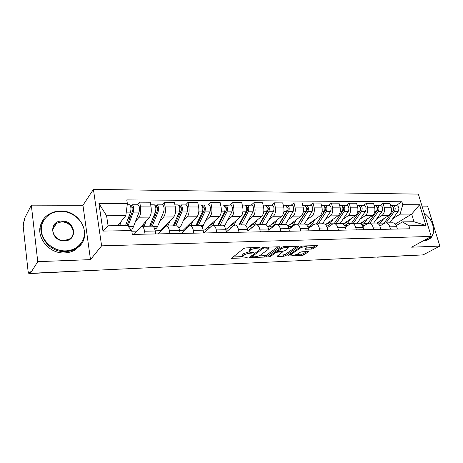 <?xml version="1.0" encoding="UTF-8"?>
<svg xmlns="http://www.w3.org/2000/svg" width="463" height="463" viewBox="0 0 463 463"><rect width="100%" height="100%" fill="white"/><g stroke="black" fill="none" stroke-linecap="round" stroke-linejoin="round"><path stroke-width="0.69" d="M260.142 247.774L259.731 247.433L245.714 247.902L243.683 248.498L231.459 258.342L245.882 257.868L247.311 257.237L242.82 256.901L243.098 255.773L244.105 254.997C245.679 253.979 247.786 253.371 250.431 253.174L252.208 253.105L253.66 252.451L249.158 252.098L249.453 250.911L250.5 250.113C252.115 249.059 254.262 248.44 256.942 248.249L260.142 247.774M311.57 249.094L313.503 248.544L317.554 245.587L302.924 245.969L300.95 246.536L287.552 255.993L301.945 255.495L303.832 254.963L308.491 251.612L302.015 251.756L300.093 252.3L297.877 253.799C295.301 255.072 293.073 255.472 291.192 255.003L291.563 254.054L300.313 248.07C302.941 246.75 305.21 246.333 307.119 246.82L306.703 247.838L305.053 249.227L311.57 249.094L311.24 247.734L313.167 247.19L315.639 245.54M90.499 259.621L82.952 205.283L31.328 205.155L37.758 261.664L90.499 259.621L101.611 245.836L431.221 236.443L411.636 247.19L439.85 246.096L423.107 254.881L30.408 273.32L30.228 271.688L29.134 273.425L105.286 269.802M37.758 261.664L30.408 273.32M279.635 247.265L279.762 246.877L279.12 246.773L264.055 247.283L262.035 247.867L249.418 257.59L264.842 257.069L266.769 256.519L279.635 247.265L279.53 246.796M283.825 246.617L298.976 246.218L285.602 255.726L283.703 256.265L277.019 256.433L282.476 252.057L277.736 252.121L275.786 252.682L270.427 256.502L268.633 256.82L281.828 247.19L283.825 246.617M31.328 205.155L24.412 218.71L24.585 220.261L23.555 222.269L23.231 226.639L28.087 271.306L28.862 273.61L29.134 273.425M82.952 205.283L93.416 189.39L418.355 194.113L431.221 236.443M439.85 246.096L427.598 206.128L422.001 206.116M420.317 255.009L376.928 257.214M134.137 234.376L140.717 226.893L141.944 226.314C143.136 226.61 144.016 228.242 144.566 231.216L145.058 234.156M141.47 226.355L149.607 217.106C151.152 214.838 151.632 211.441 151.054 206.92L140.515 206.909C141.076 211.464 140.607 214.89 139.108 217.182L135.491 221.441M140.515 206.909L139.722 202.163L137.592 204.779M155.701 233.942L155.203 231.025C154.636 228.08 153.739 226.459 152.512 226.164L152.182 226.17M151.054 206.92L150.249 202.215L139.722 202.163M158.323 233.89L165.332 226.534L166.639 225.967C167.907 226.257 168.833 227.86 169.417 230.771L169.933 233.653M162.05 204.854L164.324 202.285L165.152 206.944C165.748 211.412 165.245 214.768 163.642 217.014L159.804 221.181M180.159 233.445L179.638 230.586C179.042 227.698 178.099 226.112 176.797 225.822L176.449 225.828M160.759 231.332L160.649 230.713L173.741 216.944C175.379 214.716 175.894 211.388 175.292 206.955L174.447 202.337L164.324 202.285M181.606 233.416L189.008 226.193L190.386 225.631C191.723 225.915 192.695 227.483 193.308 230.343L193.847 233.167M185.594 204.924L187.99 202.406L188.858 206.973C189.471 211.354 188.939 214.647 187.249 216.852L183.203 220.932M203.685 232.97L203.141 230.169C202.522 227.333 201.527 225.776 200.166 225.498L199.802 225.504M183.423 231.645L183.18 230.314L196.966 216.788C198.691 214.601 199.24 211.331 198.615 206.984L197.73 202.453L187.99 202.406M204.044 232.964L211.805 225.863L213.246 225.313C214.647 225.591 215.66 227.13 216.296 229.932L216.852 232.704M208.257 204.987L210.769 202.522L211.672 207.002C212.314 211.302 211.747 214.531 209.976 216.696L205.746 220.695M226.326 232.513L225.759 229.758C225.116 226.98 224.086 225.458 222.662 225.18L222.286 225.186M205.283 231.83L204.912 229.926L219.34 216.632C221.14 214.485 221.719 211.278 221.071 207.013L220.156 202.568L210.769 202.522M226.228 232.044L233.763 225.545L235.268 225.006C236.72 225.273 237.774 226.783 238.428 229.532L239.006 232.252M230.105 205.051L232.721 202.632L233.653 207.03C234.313 211.25 233.717 214.421 231.87 216.551L227.478 220.463M248.133 232.067L247.549 229.37C246.883 226.644 245.818 225.145 244.342 224.879L243.949 224.885M226.372 231.922L225.886 229.555L240.899 216.487C242.774 214.381 243.382 211.232 242.716 207.042L241.767 202.678L232.721 202.632M247.902 230.991L254.934 225.238L256.49 224.705C257.995 224.972 259.083 226.453 259.76 229.15L260.351 231.824M251.166 205.115L253.88 202.736L254.841 207.059C255.518 211.203 254.899 214.317 252.983 216.406L248.434 220.249M269.148 231.645L268.552 228.994C267.869 226.314 266.763 224.844 265.241 224.584L264.83 224.59M247.254 228.276L261.693 216.348C263.632 214.276 264.263 211.18 263.58 207.065L262.608 202.782L253.88 202.736M268.789 230.059L275.352 224.943L276.961 224.422C278.512 224.677 279.635 226.135 280.323 228.786L280.931 231.402M271.492 205.178L274.293 202.84L275.282 207.083C275.977 211.157 275.335 214.219 273.355 216.267L268.667 220.035M289.421 231.234L288.808 228.629C288.108 226.002 286.973 224.561 285.405 224.3L284.982 224.306M267.927 227.107L281.759 216.209C283.761 214.172 284.409 211.134 283.715 207.094L282.714 202.881L274.293 202.84M288.947 229.22L295.064 224.659L296.714 224.144C298.311 224.399 299.463 225.822 300.169 228.427L300.788 231.002M291.117 205.236L293.999 202.939L295.012 207.106C295.718 211.111 295.053 214.114 293.021 216.134L288.2 219.832M271.827 227.692L271.642 226.876M308.983 230.834L308.352 228.282C307.64 225.695 306.477 224.283 304.868 224.028L304.44 224.034M287.818 226.123L301.135 216.076C303.19 214.074 303.867 211.087 303.149 207.117L302.131 202.979L293.999 202.939M308.399 228.462L314.105 224.381L315.795 223.878C317.427 224.127 318.602 225.527 319.325 228.085L319.962 230.615M310.077 205.288L313.034 203.031L314.064 207.135C314.782 211.064 314.099 214.022 312.016 216.007L307.079 219.641M290.44 228.103L290.075 226.563M327.873 230.452L327.237 227.941C326.508 225.406 325.321 224.011 323.672 223.768L323.232 223.774M306.963 225.29L319.858 215.949C321.964 213.981 322.659 211.047 321.93 207.14L320.894 203.072L313.034 203.031M327.191 227.773L332.503 224.115L334.228 223.617C335.901 223.861 337.099 225.238 337.834 227.75L338.482 230.238M328.4 205.346L331.427 203.124L332.475 207.158C333.21 211.024 332.509 213.929 330.374 215.88L325.333 219.45M308.456 228.421L307.901 226.164M346.127 230.082L345.479 227.617C344.738 225.122 343.529 223.751 341.844 223.513L341.393 223.519M325.408 224.578L337.961 215.827C340.114 213.894 340.82 211.006 340.079 207.164L339.026 203.164L331.427 203.124M345.34 227.148L350.294 223.861L352.054 223.369C353.755 223.606 354.976 224.96 355.723 227.431L356.383 229.874M346.127 205.398L349.218 203.216L350.283 207.181C351.023 210.983 350.312 213.842 348.13 215.758L342.99 219.271M363.779 229.729L363.114 227.298C362.361 224.844 361.134 223.502 359.421 223.264L358.964 223.27M343.181 223.982L355.468 215.712C357.662 213.802 358.385 210.966 357.639 207.187L356.568 203.251L349.218 203.216M362.888 226.581L367.506 223.612L369.3 223.125C371.025 223.363 372.269 224.694 373.028 227.125L373.693 229.526M363.281 205.445L366.424 203.303L367.506 207.204C368.259 210.943 367.529 213.756 365.313 215.642L360.087 219.092M380.852 229.382L380.181 226.992C379.417 224.578 378.167 223.259 376.425 223.027L375.962 223.033M360.307 223.479L372.414 215.596C374.648 213.721 375.383 210.925 374.625 207.21L373.543 203.338L366.424 203.303M379.857 226.054L384.168 223.369L385.992 222.894C387.745 223.12 389.007 224.433 389.771 226.824L390.448 229.185M379.891 205.497L383.086 203.384L384.18 207.221C384.944 210.902 384.203 213.669 381.946 215.526L376.639 218.924M397.376 229.046L396.698 226.696C395.923 224.323 394.655 223.021 392.89 222.796L392.421 222.801M376.801 223.079L388.827 215.48C391.096 213.634 391.843 210.885 391.079 207.233L389.979 203.419L383.086 203.384M204.912 229.926L203.095 229.955M183.18 230.314L179.598 230.371M160.649 230.713L155.163 230.805M136.99 231.13L131.805 231.222M117.764 225.655L125.809 215.665L106.588 215.775L108.087 225.788L127.377 225.527L131.7 230.586L132.314 234.417L409.859 228.791L408.979 225.805L402.376 221.887L413.968 221.731L411.694 214.08L400.113 214.143L392.682 218.762M131.7 230.586L102.983 231.083L98.937 203.512L127.366 203.622L125.809 215.665M400.113 214.143L402.752 204.675L401.89 201.752L126.769 199.9L127.366 203.622M402.752 204.675L419.617 204.739L425.908 225.51L408.979 225.805M101.611 245.836L93.416 189.39M395.286 224.057L411.694 214.08L419.617 204.739M396.276 225.574L402.376 221.887M395.987 205.543L401.89 201.752M142.361 225.342L143.246 225.331M166.049 225.03L166.969 225.018M188.869 224.729L188.968 225.215M102.983 231.083L108.087 225.788M98.937 203.512L106.588 215.775M413.968 221.731L425.908 225.51M252.138 247.688L250.188 248.666L250.5 250.113M249.001 251.374L249.146 249.47L250.188 248.666M248.938 251.849L243.804 253.574L244.105 254.997M242.67 256.207L242.797 254.349L243.804 253.574M232.82 256.994L242.577 256.589M258.788 255.923L264.535 255.686L266.457 255.136L277.974 246.814M250.836 256.247L251.826 256.207M264.466 247.989L263.059 248.394L252.034 256.612L254.274 256.849C256.843 256.652 258.915 256.056 260.495 255.067L268.112 249.476L268.471 248.261L264.466 247.989L264.304 247.277M268.308 247.537L268.384 247.138M297.124 246.166L285.289 254.366L285.602 255.726M278.523 255.113L283.385 254.91L285.289 254.366M277.974 250.709L276.764 250.813M287.882 248.533L288.241 247.514C286.238 246.999 283.912 247.421 281.272 248.77L278.234 250.94L278.113 251.311L278.743 251.403L282.864 251.253L284.814 250.691L287.882 248.533M306.616 247.902L311.24 247.734M290.752 253.533L291.077 254.517M296.771 254.361L301.627 254.158L303.508 253.626L306.587 251.577M289.091 254.673L291.042 254.598M127.076 225.533L132.731 210.491C133.107 208.767 132.945 207.592 132.25 206.967L131.92 207.135L131.59 205.121L132.285 204.762L137.905 204.779M130.473 229.144L131.029 229.139C131.972 229.226 132.794 228.392 133.494 226.633L139.085 212.095C139.884 208.518 139.548 206.076 138.072 204.779M127.973 226.222L133.28 212.112C134.067 208.512 133.738 206.064 132.285 204.762M127.938 219.045L130.855 215.492M130.809 207.135L132.505 207.135M119.292 223.756L118.592 225.643M125.519 225.556L130.52 212.118C131.301 208.512 130.971 206.058 129.53 204.756L129.368 204.756M119.72 225.631L121.323 221.233M130.057 205.115L131.59 205.121M150.776 226.187L157.472 210.457C157.871 208.761 157.704 207.609 156.963 206.996L156.616 207.164L156.268 205.184L157.003 204.837L162.397 204.854M149.821 225.753L151.123 225.736M154.625 228.757L155.036 228.751C156.043 228.838 156.916 228.016 157.663 226.291L163.636 212.025C164.492 208.518 164.139 206.128 162.577 204.854M152.252 226.17L158.051 212.042C158.896 208.518 158.549 206.116 157.003 204.837M153.357 217.072L155.956 214.155M155.718 207.164L157.235 207.164M143.999 223.479L142.621 226.303M141.904 225.857L142.963 225.846M149.642 226.204L155.4 212.048C156.239 208.518 155.892 206.11 154.358 204.831L154.185 204.831M144.068 226.285L146.175 221.007M154.92 205.184L156.268 205.184M166.969 225.035L167.16 224.648M174.169 225.863L181.27 210.416C181.699 208.755 181.525 207.627 180.744 207.03L180.373 207.192L180.009 205.248L180.79 204.906L185.964 204.924M173.411 225.429L174.539 225.412M178.99 228.259L180.935 225.961L187.255 211.961C188.163 208.518 187.799 206.168 186.149 204.924M175.732 225.84L181.884 211.973C182.781 208.518 182.416 206.162 180.79 204.906M177.798 215.463L180.101 213.061M179.679 207.187L181.027 207.192M167.78 223.212L166.321 225.967M165.065 226.511L164.73 226.419M165.569 225.539L166.68 225.522M163.572 227.634L163.925 228.01M173.214 225.875L179.331 211.985C180.223 208.518 179.858 206.157 178.243 204.901L178.058 204.901M167.855 225.95L170.089 220.787M178.834 205.248L180.009 205.248M65.752 250.871C77.321 250.552 85.811 240.934 84.278 230.557C82.906 220.174 72.043 211.25 60.699 211.319C49.338 211.238 40.113 220.486 41.444 231.269C42.596 242.056 54.2 251.345 65.752 250.871M60.514 211.053C81.586 210.109 93.833 238.705 76.221 248.498C73.108 250.379 69.595 251.397 65.682 251.548C44.714 253.226 31.64 224.607 48.517 214.595C52.03 212.268 56.029 211.087 60.514 211.053M64.467 240.841C50.612 241.628 48.1 220.637 61.944 221.065C75.469 220.446 78.253 240.91 64.467 240.841M61.88 221.748L56.492 223.334C48.574 227.946 54.53 241.223 64.276 240.54L69.346 239.064C77.425 234.498 71.643 221.227 61.88 221.748M80.915 244.406L75.232 249.852C72.13 251.733 68.628 252.752 64.733 252.902C47.695 254.199 33.515 233.989 42.532 221.349M61.886 221.661C68.478 222.657 72.483 226.164 73.901 232.166M425.578 239.539L425.734 239.533C429.595 239.267 432.083 237.149 433.2 233.184C434.3 225.296 431.261 218.553 424.079 212.951M424.073 212.928L425.08 213.657M433.333 227.183L433.229 233.531C432.483 236.361 430.937 238.312 428.599 239.377L424.698 240.019M427.893 239.765L426.718 240.407L422.817 241.055M196.711 225.545L204.183 210.381C204.634 208.755 204.455 207.644 203.633 207.054L203.245 207.216L202.869 205.312L203.685 204.976L208.657 204.987M196.133 225.122L197.099 225.105M202.198 227.321L209.994 211.898C210.954 208.518 210.572 206.214 208.854 204.993M198.349 225.522L204.82 211.909C205.769 208.518 205.393 206.203 203.685 204.976M201.318 214.137L203.338 212.164M202.736 207.216L203.934 207.216M190.675 222.958L190.061 224.289L187.474 226.094M188.366 225.226L189.529 225.209M186.253 227.292L187.145 228.01M195.924 225.556L202.366 211.915C203.309 208.518 202.927 206.203 201.231 204.97L201.04 204.97M190.756 225.631L193.112 220.567M201.856 205.306L202.869 205.312M218.443 225.244L226.257 210.347C226.731 208.749 226.54 207.661 225.689 207.083L225.284 207.239L224.896 205.369L230.522 205.057M218.032 224.821L218.854 224.81M224.364 226.326L231.905 211.834C232.906 208.518 232.513 206.255 230.724 205.057M220.151 225.215L226.922 211.851C227.912 208.518 227.524 206.249 225.747 205.04M223.959 213.032L225.718 211.417M224.943 207.239L226.002 207.239M212.749 222.703L212.106 224.005L209.409 225.782M210.341 224.925L211.55 224.908M208.13 226.963L209.629 227.854M217.813 225.249L224.549 211.857C225.539 208.518 225.151 206.243 223.38 205.034L223.183 205.034M212.83 225.325L215.295 220.359M224.028 205.369L224.896 205.369M239.412 224.949L247.537 210.318C248.029 208.744 247.832 207.679 246.953 207.111L246.53 207.262L246.131 205.427L251.6 205.115M239.157 224.532L239.834 224.52M245.593 225.458L253.029 211.776C254.071 208.518 253.666 206.295 251.814 205.121M241.188 224.92L248.22 211.788C249.256 208.518 248.851 206.29 247.016 205.103M245.778 212.1L247.283 210.787M246.351 207.262L247.277 207.262M234.035 222.46L233.369 223.733L230.568 225.481M231.535 224.636L232.791 224.619M229.237 226.639L231.488 227.507M233.902 225.435L236.686 220.156M238.931 224.954L245.94 211.794C246.97 208.518 246.565 206.284 244.736 205.097L244.528 205.097M245.407 205.427L246.131 205.427M233.393 223.681L233.277 223.12M259.656 224.665L268.065 210.283C268.575 208.744 268.378 207.69 267.464 207.135L267.029 207.285L266.619 205.479L271.943 205.178M259.546 224.254L260.096 224.248M265.953 224.786L273.413 211.718C274.49 208.518 274.073 206.336 272.163 205.178M261.491 224.636L268.772 211.73C269.842 208.518 269.431 206.33 267.533 205.167M266.757 211.348L268.077 210.254M267.001 207.285L267.799 207.285M254.581 222.223L253.892 223.467L250.992 225.186M251.999 224.358L253.29 224.341M249.609 226.326L251.368 227.2C252.584 227.275 253.655 226.511 254.569 224.914L257.318 219.96M259.309 224.671L266.566 211.736C267.631 208.518 267.22 206.324 265.334 205.155L265.114 205.155M266.028 205.479L266.619 205.479M253.406 224.202L253.22 223.345M270.207 226.639L270.623 226.795M269.998 226.806L269.923 226.494M279.212 224.387L287.876 210.254C288.408 208.738 288.206 207.708 287.268 207.158L286.91 207.245M279.235 223.982L279.664 223.976M281.099 224.364L288.605 211.678C289.711 208.518 289.288 206.365 287.338 205.225L285.926 205.531M285.521 224.318L293.085 211.666C294.196 208.518 293.774 206.376 291.812 205.236L291.586 205.236M286.857 210.821L288.05 209.878M274.414 221.997L273.708 223.212L270.722 224.902M271.764 224.086L273.089 224.069M269.298 226.031L271.104 226.882C272.36 226.951 273.459 226.204 274.409 224.636L277.244 219.769M278.992 224.393L286.475 211.684C287.581 208.518 287.158 206.365 285.214 205.219L284.988 205.213M273.922 222.848L273.83 222.454M272.626 224.075L272.499 223.507M286.614 206.457L286.394 205.537M288.935 226.175L288.484 226.511L289.688 226.488M288.484 226.511L288.304 225.753M298.114 224.127L307.015 210.225C307.559 208.738 307.357 207.719 306.396 207.181L306.141 207.216M298.265 223.722L298.577 223.722M300.047 224.098L307.762 211.626C308.896 208.518 308.468 206.405 306.471 205.277L305.146 205.584M304.336 224.04L312.091 211.608C313.231 208.518 312.803 206.411 310.795 205.294L310.563 205.294M306.205 210.405L307.264 209.6M293.583 221.771L292.859 222.963L289.792 224.63M290.862 223.826L292.222 223.808M288.327 225.741L290.179 226.575C291.47 226.644 292.604 225.909 293.577 224.364L296.488 219.584M298.016 224.127L305.707 211.632C306.842 208.518 306.408 206.4 304.417 205.271L304.185 205.271M292.604 223.351L292.431 222.639M305.638 206.122L305.505 205.584M307.571 226.204L307.936 226.141M316.42 223.855L325.518 210.196C326.074 208.732 325.859 207.737 324.881 207.204L324.725 207.21M318.376 223.843L326.276 211.574C327.439 208.518 327 206.44 324.957 205.335L323.724 205.636M322.52 223.779L330.46 211.562C331.63 208.518 331.19 206.446 329.141 205.346L328.904 205.346M324.87 210.063L325.813 209.374M312.114 221.557L311.379 222.726L308.236 224.37M309.33 223.571L310.725 223.554M307.403 225.909L308.63 226.28C309.95 226.343 311.107 225.62 312.108 224.104L315.095 219.404M316.408 223.866L324.291 211.579C325.448 208.518 325.009 206.434 322.971 205.329L322.74 205.329M310.627 223.554L310.436 222.772M324.048 205.942L323.973 205.636M334.309 223.455L343.401 210.167C343.974 208.726 343.76 207.748 342.759 207.227L342.707 207.227M336.103 223.594L344.177 211.522C345.369 208.518 344.923 206.475 342.84 205.387L341.682 205.682M340.114 223.536L348.222 211.51C349.42 208.518 348.975 206.481 346.88 205.398L346.642 205.398M342.898 209.774L343.731 209.189M330.038 221.349L329.286 222.495L326.079 224.109M327.202 223.328L328.62 223.311M326.484 225.99C327.833 226.054 329.014 225.336 330.032 223.849L333.082 219.231M334.205 223.617L342.255 211.527C343.442 208.518 342.996 206.469 340.918 205.381L340.681 205.381M327.978 223.316L327.862 222.865M351.666 223.033L360.712 210.144C361.285 208.767 361.082 207.806 360.098 207.256M353.269 223.351L361.499 211.475C362.708 208.518 362.257 206.51 360.139 205.439L359.056 205.728M357.152 223.299L365.417 211.464C366.632 208.518 366.181 206.515 364.051 205.45L363.808 205.45M360.324 209.531L361.053 209.039M347.389 221.146L346.625 222.269L343.355 223.866M344.501 223.091L345.93 223.085M344.68 225.637L347.383 223.6L350.491 219.057M351.405 223.403L359.635 211.481C360.851 208.518 360.399 206.504 358.281 205.433L358.038 205.433M368.531 222.547L377.467 210.115C378.04 208.848 377.866 207.904 376.946 207.297M369.891 223.12L378.265 211.429C379.498 208.518 379.041 206.539 376.888 205.485L375.863 205.763M373.653 223.068L382.056 211.417C383.295 208.518 382.837 206.55 380.679 205.497L380.43 205.497M377.183 209.322L377.82 208.906M364.19 220.949L363.414 222.055L360.729 223.693M361.256 222.865L362.61 222.94M362.338 225.412L364.751 225.377M367.94 223.374L376.46 211.429C377.692 208.518 377.235 206.539 375.088 205.479L374.845 205.479M362.164 225.128L364.184 223.363L367.35 218.895M392.913 211.151L393.695 210.092C394.262 208.923 394.117 208.009 393.261 207.349M392.89 222.796L385.992 222.894L394.499 211.383C395.755 208.524 395.292 206.573 393.11 205.537L392.109 205.78M389.643 222.842L398.174 211.371C399.436 208.524 398.973 206.579 396.785 205.549L396.531 205.543M393.498 209.143L394.048 208.79M380.47 220.758L377.611 223.369M377.49 222.645L378.78 222.784M379.394 225.14L381.547 225.001M383.619 223.716L392.757 211.383C394.007 208.524 393.544 206.567 391.368 205.531L391.119 205.531M378.989 224.555L383.677 218.733M374.625 207.21L367.506 207.204M357.639 207.187L350.283 207.181M340.079 207.164L332.475 207.158M321.93 207.14L314.064 207.135M303.149 207.117L295.012 207.106M283.715 207.094L275.282 207.083M263.58 207.065L254.841 207.059M242.716 207.042L233.653 207.03M221.071 207.013L211.672 207.002M198.615 206.984L188.858 206.973M175.292 206.955L165.152 206.944M391.079 207.233L384.18 207.221M388.827 215.48L381.946 215.526M372.414 215.596L365.313 215.642M380.181 226.992L373.028 227.125M355.468 215.712L348.13 215.758M363.114 227.298L355.723 227.431M337.961 215.827L330.374 215.88M345.479 227.617L337.834 227.75M319.858 215.949L312.016 216.007M327.237 227.941L319.325 228.085M301.135 216.076L293.021 216.134M308.352 228.282L300.169 228.427M281.759 216.209L273.355 216.267M288.808 228.629L280.323 228.786M261.693 216.348L252.983 216.406M268.552 228.994L259.76 229.15M240.899 216.487L231.87 216.551M247.549 229.37L238.428 229.532M219.34 216.632L209.976 216.696M225.759 229.758L216.296 229.932M196.966 216.788L187.249 216.852M203.141 230.169L193.308 230.343M173.741 216.944L163.642 217.014M179.638 230.586L169.417 230.771M149.607 217.106L139.108 217.182M155.203 231.025L144.566 231.216M396.698 226.696L389.771 226.824M104.794 269.825L28.938 273.604M377.438 257.023L420.248 255.049M377.021 257.046L375.944 257.092M256.786 247.531L256.942 248.249M249.146 249.47L249.453 250.911M252.057 252.416L252.208 253.105M250.269 252.416L250.431 253.174M242.797 254.349L243.098 255.773M245.743 257.208L245.882 257.868M232.015 257.619L232.189 258.452M258.574 247.468L258.73 248.185M266.457 255.136L266.769 256.519M264.535 255.686L264.842 257.069M249.939 256.919L250.107 257.688M262.857 247.491L263.059 248.394M251.797 255.53L252.034 256.612M266.167 247.213L266.329 247.925M298.722 246.137L298.832 246.605M283.385 254.91L283.703 256.265M277.487 255.836L277.644 256.525M281.695 251.293L281.845 251.965M277.418 250.732L277.736 252.121M275.56 251.675L275.786 252.682M270.201 255.507L270.427 256.502M281.041 247.751L281.272 248.77M278.003 249.927L278.234 250.94M305.482 248.666L305.638 249.314M300.088 247.126L300.313 248.07M291.343 253.128L291.563 254.054M308.225 251.531L308.335 251.976M303.508 253.626L303.832 254.963M301.627 254.158L301.945 255.495M288.003 255.42L288.154 256.08M317.271 245.5L317.386 245.969M313.167 247.19L313.503 248.544M128.384 226.708L133.494 226.633M133.28 212.112L139.085 212.095M126.266 212.129L130.52 212.118M153.033 226.355L157.663 226.291M158.051 212.042L163.636 212.025M151.233 212.06L155.4 212.048M177.352 226.013L180.935 225.961M181.884 211.973L187.255 211.961M175.471 211.99L179.331 211.985M200.745 225.678L203.361 225.643M204.82 211.909L209.994 211.898M198.795 211.927L202.366 211.915M223.27 225.359L224.977 225.336M226.922 211.851L231.905 211.834M221.25 211.863L224.549 211.857M244.973 225.053L245.836 225.041M248.22 211.788L253.029 211.776M242.89 211.805L245.94 211.794M268.772 211.73L273.413 211.718M254.569 224.914L255.454 224.902M263.76 211.747L266.566 211.736M286.927 207.308L287.61 207.308M288.605 211.678L293.085 211.666M274.409 224.636L275.89 224.613M283.894 211.689L286.475 211.684M306.17 207.326L306.743 207.331M307.762 211.626L312.091 211.608M293.577 224.364L295.614 224.335M303.329 211.637L305.707 211.632M324.771 207.349L325.24 207.349M326.276 211.574L330.46 211.562M312.108 224.104L314.666 224.063M322.109 211.585L324.291 211.579M342.747 207.366L343.124 207.366M344.177 211.522L348.222 211.51M330.032 223.849L333.076 223.803M340.259 211.533L342.255 211.527M361.499 211.475L365.417 211.464M347.383 223.6L350.879 223.554M357.818 211.481L359.635 211.481M378.265 211.429L382.056 211.417M364.184 223.363L367.987 223.311M374.804 211.435L376.46 211.429M394.499 211.383L398.174 211.371M380.464 223.131L384.145 223.079M391.252 211.388L392.757 211.383M152.512 226.164L141.944 226.314M176.797 225.822L166.639 225.967M200.166 225.498L190.386 225.631M222.662 225.18L213.246 225.313M244.342 224.879L235.268 225.006M265.241 224.584L256.49 224.705M285.405 224.3L276.961 224.422M304.868 224.028L296.714 224.144M323.672 223.768L315.795 223.878M341.844 223.513L334.228 223.617M359.421 223.264L352.054 223.369M376.425 223.027L369.3 223.125M104.476 270.051L105.576 269.79M251.698 255.605L251.936 256.71M268.216 247.144L268.471 248.261M282.291 251.27L282.476 252.057M287.998 246.472L288.241 247.514M277.823 250.055L278.066 251.108M306.882 245.836L307.119 246.82M127.221 204.75L129.53 204.756M150.695 204.82L154.358 204.831M174.916 204.889L178.243 204.901M56.492 223.334L52.799 229.347M75.232 249.852L76.221 248.498M433.2 233.184L433.229 233.531M426.718 240.407L428.599 239.377M187.828 226.181L188.157 226.175M198.222 204.959L201.231 204.97M209.774 225.863L210.115 225.857M220.666 205.028L223.38 205.034M230.939 225.556L231.297 225.55M242.288 205.092L244.736 205.097M251.374 225.261L251.75 225.255M251.843 227.194L252.561 227.183M263.146 205.15L265.334 205.155M287.338 205.225L291.812 205.236M271.115 224.977L271.497 224.972M271.596 226.876L272.904 226.853M283.269 205.213L285.214 205.219M306.471 205.277L310.795 205.294M290.191 224.705L290.585 224.7M290.683 226.569L292.547 226.534M302.698 205.271L304.417 205.271M324.957 205.335L329.141 205.346M308.642 224.439L309.047 224.433M309.139 226.268L311.518 226.233M321.467 205.323L322.971 205.329M342.84 205.387L346.88 205.398M326.496 224.179L326.907 224.173M327.005 225.985L329.859 225.938M339.61 205.375L340.918 205.381M360.139 205.439L364.051 205.45M343.777 223.93L344.194 223.924M344.715 225.695L347.597 225.649M357.158 205.427L358.281 205.433M376.888 205.485L380.679 205.497M374.139 205.479L375.088 205.479M393.11 205.537L396.785 205.549M390.587 205.526L391.368 205.531"/></g></svg>
